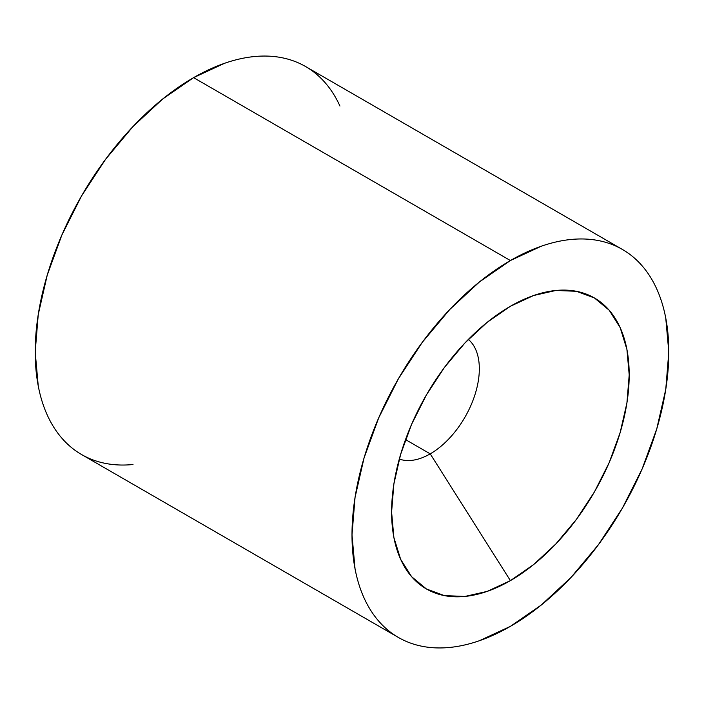 <?xml version="1.0" encoding="UTF-8"?>
<svg xmlns="http://www.w3.org/2000/svg" width="704" height="704" viewBox="0 0 704 704"><rect width="100%" height="100%" fill="white"/><g stroke="black" fill="none" stroke-linecap="round" stroke-linejoin="round"><path stroke-width="1.06" d="M430.223 453.86A69.441 40.093 120 0 0 474.558 395.956A69.441 40.093 120 0 0 468.354 339.425A69.441 40.093 -60 0 1 474.558 395.956A69.441 40.093 -60 0 1 430.223 453.86L405.513 439.595L430.223 453.86A69.441 40.093 -60 0 1 399.291 459.052A69.441 40.093 120 0 0 430.223 453.86L510.4 580.633L430.223 453.86M510.4 306.275A168.01 97.002 -60 0 1 525.026 298.874A168.01 97.002 -60 0 1 628.971 383.451A168.01 97.002 -60 0 1 510.4 580.633L487.221 591.378L464.939 596.438L444.4 595.619L426.395 588.949L411.62 576.69L400.646 559.319L393.879 537.486L391.6 512.037L393.879 483.956L400.646 454.326L411.62 424.266L426.395 394.953L444.4 367.497L464.939 342.962L487.221 322.291L510.4 306.275L533.579 295.53L555.861 290.47L576.4 291.289L594.405 297.95L609.18 310.209L620.154 327.589L626.921 349.422L629.2 374.862L626.921 402.943L620.154 432.582L609.18 462.634L594.405 491.955L576.4 519.402L555.861 543.937L533.579 564.617L510.4 580.633A168.01 97.002 -60 0 1 392.506 528.405A168.01 97.002 -60 0 1 510.4 306.275M339.944 106.066C335.966 97.266 331.082 89.54 325.301 82.896C319.528 76.243 312.963 70.796 305.606 66.546A224.013 129.334 120 0 0 193.6 77.642L510.4 260.542A224.013 129.334 -60 0 1 622.406 249.454A224.013 129.334 -60 0 1 656.744 428.956A224.013 129.334 -60 0 1 510.4 626.358A224.013 129.334 -60 0 1 398.394 637.454A224.013 129.334 -60 0 1 364.056 457.943A224.013 129.334 -60 0 1 510.4 260.542L193.6 77.642A224.013 129.334 120 0 0 47.256 275.044A224.013 129.334 120 0 0 81.594 454.546C88.95 458.797 96.95 461.754 105.6 463.434C114.242 465.115 123.376 465.476 132.986 464.526M510.4 626.358L541.306 605L571.014 577.438L598.4 544.72L622.406 508.121L642.101 469.031L656.744 428.956L665.755 389.444L668.8 352L665.755 318.076C663.731 307.463 660.722 297.766 656.744 288.966C652.766 280.166 647.882 272.448 642.101 265.795C636.328 259.142 629.763 253.695 622.406 249.454C615.05 245.203 607.05 242.246 598.4 240.566C589.758 238.885 580.624 238.524 571.014 239.474C561.405 240.425 551.505 242.669 541.306 246.215L510.4 260.542L479.494 281.899L449.786 309.47L422.4 342.179L398.394 378.787L378.699 417.877L364.056 457.943L355.045 497.464L352 534.899L355.045 568.832C357.069 579.436 360.078 589.142 364.056 597.934C368.034 606.734 372.918 614.46 378.699 621.104C384.472 627.757 391.037 633.204 398.394 637.454C405.75 641.696 413.75 644.662 422.4 646.342C431.042 648.023 440.176 648.384 449.786 647.434C459.395 646.483 469.295 644.23 479.494 640.684L510.4 626.358M622.406 249.454L305.606 66.546C298.25 62.304 290.25 59.338 281.6 57.658C272.958 55.977 263.824 55.616 254.214 56.566C244.605 57.517 234.705 59.77 224.506 63.316L193.6 77.642L162.694 99L132.986 126.562L105.6 159.28L81.594 195.879L61.899 234.969L47.256 275.044L38.245 314.556L35.2 352L38.245 385.924C40.269 396.537 43.278 406.234 47.256 415.034C51.234 423.834 56.118 431.552 61.899 438.205C67.672 444.858 74.237 450.305 81.594 454.546L398.394 637.454"/></g></svg>
